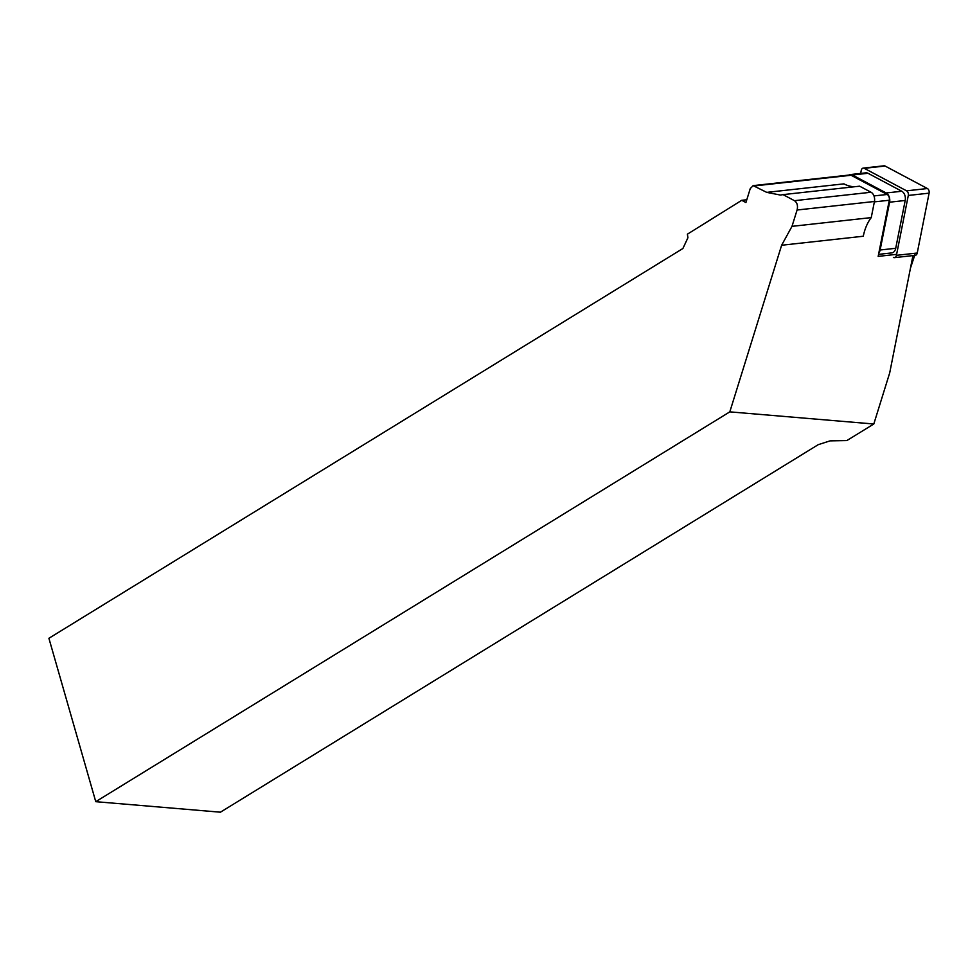 <?xml version="1.0" encoding="UTF-8"?>
<svg xmlns="http://www.w3.org/2000/svg" width="978" height="978" viewBox="0 0 978 978"><rect width="100%" height="100%" fill="white"/><g stroke="black" fill="none" stroke-linecap="round" stroke-linejoin="round"><path stroke-width="1.47" d="M848.818 175.086A7.188 4.89 83.7 0 1 850.298 174.561A7.188 4.89 83.7 0 1 852.413 175.001L886.19 192.972A7.188 4.89 83.7 0 1 889.601 202.201L880.127 250.001A7.188 4.89 83.7 0 1 878.831 253.009L878.171 256.383L896.618 254.341M873.806 424L846.862 440.565L830.065 440.87L818.195 444.684L220.429 812.192L95.758 801.679L729.808 411.86L873.806 424L889.699 372.899L912.951 255.6M729.808 411.86L781.63 245.246L791.997 226.346L797.082 210.013C798.072 205.735 797.192 202.629 794.454 200.686L783.06 194.622L780.42 195.062L766.728 192.373L753.182 185.637L750.26 188.571L745.921 202.544L741.727 200.307L687.4 234.182L687.925 237.74L682.901 248.498L48.9 638.279L95.758 801.679M878.831 253.009L889.295 200.233A4.499 3.056 -96.3 0 0 887.168 194.475L851.056 175.258A4.499 3.056 -96.3 0 0 849.723 174.989L753.084 185.637M741.727 200.307L746.789 199.756M766.728 192.373L843.941 183.864A44.951 30.562 -96.3 0 0 854.699 186.725M783.06 194.622L859.625 186.187L871.031 192.25A7.188 4.89 83.7 0 1 874.442 201.48L871.239 217.605A44.951 30.562 -96.3 0 0 863.293 236.236L781.63 245.246M791.997 226.346L871.239 217.605M923.99 218.901L924.308 217.312M910.469 268.131L914.895 254.757M924.479 216.444L923.88 219.5M924.088 218.424L924.552 217.177M850.298 174.561L865.885 172.849A7.188 4.89 83.7 0 1 868.012 173.277L901.789 191.248A7.188 4.89 83.7 0 1 905.2 200.478L895.714 248.29A7.188 4.89 83.7 0 1 891.765 252.911L878.562 254.366M894.454 257.642L915.249 255.344A3.594 2.445 -96.3 0 0 917.23 253.033L929.1 193.155A3.594 2.445 -96.3 0 0 927.401 188.534L906.594 190.832A3.594 2.445 83.7 0 1 908.305 195.441L896.423 255.331A3.594 2.445 83.7 0 1 894.454 257.642A3.594 2.445 83.7 0 1 893.391 257.422M927.401 188.534L885.078 166.028A3.594 2.445 -96.3 0 0 884.026 165.808L863.219 168.106A3.594 2.445 83.7 0 1 864.283 168.326L906.594 190.832M860.652 173.424L861.251 170.416A3.594 2.445 83.7 0 1 863.219 168.106M889.295 200.233L874.356 201.884M887.168 194.475L873.965 195.93M754.551 185.906L851.056 175.258M874.442 201.48L797.082 210.013M871.031 192.25L794.454 200.686M895.714 248.29L880.127 250.001M905.2 200.478L889.601 202.201M901.789 191.248L886.19 192.972M868.012 173.277L852.413 175.001M929.1 193.155L908.305 195.441M917.23 253.033L896.423 255.331M885.078 166.028L864.283 168.326"/></g></svg>
